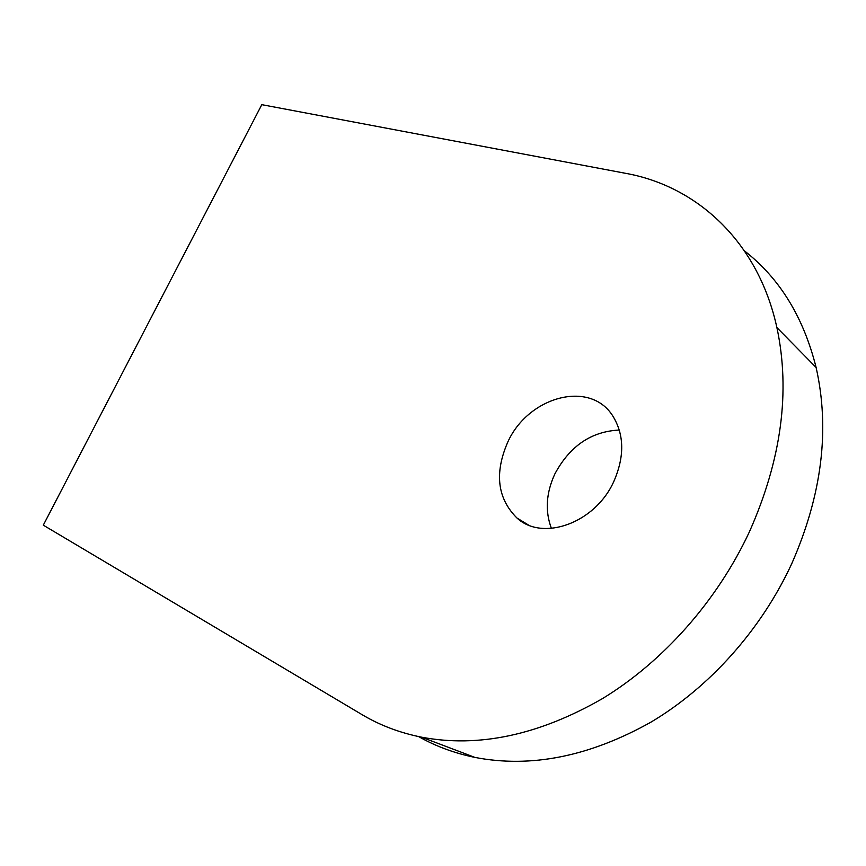<?xml version="1.0" encoding="UTF-8"?>
<svg xmlns="http://www.w3.org/2000/svg" width="866" height="866" viewBox="0 0 866 866"><rect width="100%" height="100%" fill="white"/><g stroke="black" fill="none" stroke-linecap="round" stroke-linejoin="round"><path stroke-width="1.3" d="M613.788 481.539C624.646 456.663 624.343 434.851 612.879 416.113C589.995 379.308 527.989 396.704 507.703 442.255C494.291 473.226 497.376 498.48 516.959 518.02C542.592 541.759 595.104 523.27 613.788 481.539M619.32 430.045C591.316 431.398 569.839 446.012 554.879 473.908C546.089 492.96 544.93 511.135 551.415 528.422M625.761 173.352C696.437 186.049 757.999 241.094 776.889 327.565C790.571 391.594 781.424 459.662 749.426 531.789C717.243 600.874 663.15 661.711 602.325 698.689C538.814 735.137 478.562 747.964 421.58 737.183C399.756 732.82 379.914 725.297 362.031 714.634L43.3 525.175L261.803 104.667L625.761 173.352M744.511 250.924C779.649 278.278 803.518 317.129 816.108 367.476C830.083 429.471 821.953 494.876 791.74 563.69C761.333 629.604 709.611 687.301 650.907 722.168C589.584 756.516 530.912 768.261 474.904 757.404C454.477 753.214 435.706 746.275 418.614 736.576M776.889 327.565L816.108 367.476M421.58 737.183L474.904 757.404M528.292 524.915L516.959 518.02"/></g></svg>
